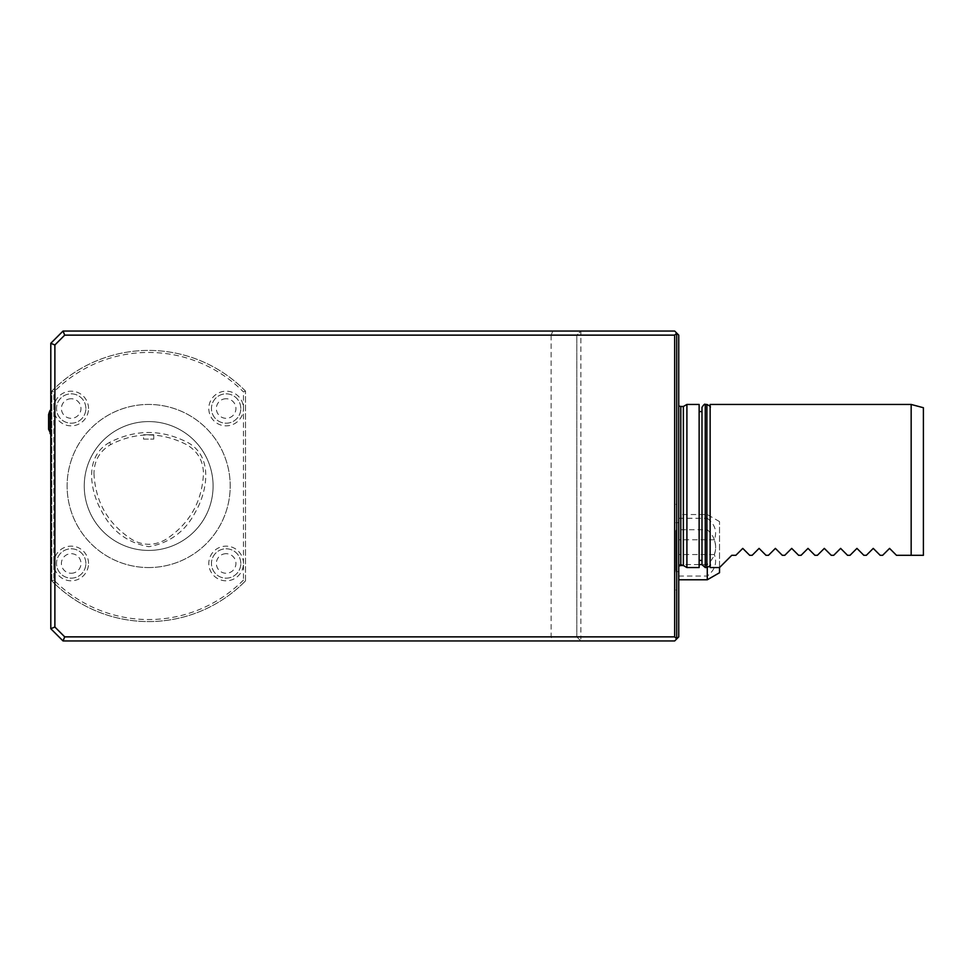 <?xml version="1.0" encoding="UTF-8"?>
<svg xmlns="http://www.w3.org/2000/svg" width="972" height="972" viewBox="0 0 972 972"><rect width="100%" height="100%" fill="white"/><g stroke="black" fill="none" stroke-linecap="round" stroke-linejoin="round"><path stroke-width="0.73" stroke-dasharray="4.86 3.65" d="M143.564 439.113L153.758 439.113L143.564 439.113L143.564 434.751L153.758 434.763L143.564 434.751M93.956 473.413C95.378 502.038 108.123 524.127 132.204 539.679C143.358 545.851 154.499 545.814 165.617 539.569C189.443 523.993 202.067 501.989 203.464 473.546C203.233 460.886 197.705 451.287 186.843 444.775C161.522 431.762 136.153 431.69 110.747 444.532C99.776 451.032 94.175 460.667 93.956 473.413M109.593 442.418C83.434 456.791 90.25 492.087 102.449 512.681C112.497 531.623 127.988 542.971 148.935 546.701C169.76 542.874 185.154 531.502 195.093 512.609C207.133 492.075 213.889 457.083 188.009 442.661C161.911 429.211 135.776 429.126 109.593 442.418L110.747 444.532M686.9 404.449L686.9 567.551M699.135 404.449L699.135 567.551M699.135 560.419L699.135 411.581L699.135 560.419M701.991 486L701.991 560.419L701.991 486M678.748 566.056L678.748 405.944L678.748 566.056M63.034 640.949L552.813 640.949L551.124 636.867L551.124 335.133L576.809 335.133L580.879 331.051L63.034 331.051L50.799 343.286L50.799 628.714L63.034 640.949L64.723 636.867L54.882 627.025L50.799 628.714M552.813 640.949L580.879 640.949L576.809 636.867L580.879 636.867L580.879 335.133L576.809 335.133L580.879 331.051L674.665 331.051L678.748 335.133L678.748 636.867L676.706 638.908L676.706 333.092L676.706 638.908L676.706 333.092L674.665 335.133L674.665 636.867L580.879 636.867L580.879 640.949L576.809 636.867L576.809 335.133L576.809 636.867L64.723 636.867M54.882 388.095L54.882 583.905A135.582 135.582 0 0 0 245.503 580.892L245.503 391.108A135.582 135.582 0 0 0 54.882 388.095L54.882 344.975L64.723 335.133L551.124 335.133L552.813 331.051M674.665 335.133L580.879 335.133L580.879 331.051M580.879 640.949L674.665 640.949L676.706 638.908L674.665 636.867M676.706 565.4L675.892 563.553L675.892 530.773L676.706 528.926M675.892 530.773L675.892 563.553M675.892 547.163L675.892 571.633L675.892 547.163M64.723 335.133L63.034 331.051M54.882 344.975L50.799 343.286M54.882 627.025L54.882 583.905M710.143 486L710.143 564.696L710.143 486M701.991 407.304L701.991 564.696M676.706 553.493L676.706 522.693L676.706 553.493M749.691 555.316L742.766 548.39L735.828 555.316L731.758 555.316L719.523 567.551L719.523 521.6L719.523 572.727M678.748 576.044L707.288 576.044C714.979 570.054 717.336 562.885 714.347 554.55C717.372 545.025 715.015 536.751 707.288 529.728L678.748 529.728L678.748 579.786L678.748 529.728M678.748 518.283L707.288 518.283L707.288 514.54L707.288 529.728M707.288 518.283C714.979 524.273 717.336 531.441 714.347 539.776C717.372 549.302 715.015 557.576 707.288 564.598L701.991 564.598M707.288 576.044L707.288 579.786M707.288 567.527L707.288 564.598M699.135 564.598L678.748 564.598M714.347 554.55L678.748 554.55M714.347 539.776L678.748 539.776M678.748 540.821L678.748 571.658L678.748 540.821M148.667 550.431A64.431 64.431 0 0 0 204.46 453.79A64.431 64.431 0 0 0 92.875 453.79A64.431 64.431 0 0 0 148.667 550.431A64.431 64.431 0 0 0 204.46 453.79A64.431 64.431 0 0 0 92.875 453.79A64.431 64.431 0 0 0 148.667 550.431M148.667 567.551A81.551 81.551 0 0 0 219.283 445.225A81.551 81.551 0 0 0 78.039 445.225A81.551 81.551 0 0 0 148.667 567.551A81.551 81.551 0 0 0 219.283 445.225A81.551 81.551 0 0 0 78.039 445.225A81.551 81.551 0 0 0 148.667 567.551M240.813 563.468A14.677 14.677 0 0 0 218.797 550.76A14.677 14.677 0 0 0 218.797 576.189A14.677 14.677 0 0 0 240.813 563.468A14.677 14.677 0 0 0 226.136 548.791A14.677 14.677 0 0 0 211.459 563.468A14.677 14.677 0 0 0 226.136 578.158A14.677 14.677 0 0 0 240.813 563.468M243.462 563.468A17.326 17.326 0 0 0 217.473 548.463A17.326 17.326 0 0 0 217.473 578.486A17.326 17.326 0 0 0 243.462 563.468L243.462 580.053L245.503 580.892L245.503 391.108L243.462 391.947L243.462 408.532A17.326 17.326 0 0 0 217.473 393.514A17.326 17.326 0 0 0 217.473 423.537A17.326 17.326 0 0 0 243.462 408.532L243.462 563.468M240.813 408.532A14.677 14.677 0 0 0 218.797 395.811A14.677 14.677 0 0 0 218.797 421.24A14.677 14.677 0 0 0 240.813 408.532A14.677 14.677 0 0 0 226.136 393.842A14.677 14.677 0 0 0 211.459 408.532A14.677 14.677 0 0 0 226.136 423.209A14.677 14.677 0 0 0 240.813 408.532M245.503 391.108A135.582 135.582 0 0 0 51.82 391.108L53.861 391.947A133.541 133.541 0 0 1 243.462 391.947M85.864 408.532A14.677 14.677 0 0 0 63.848 395.811A14.677 14.677 0 0 0 63.848 421.24A14.677 14.677 0 0 0 85.864 408.532A14.677 14.677 0 0 0 71.187 393.842A14.677 14.677 0 0 0 56.51 408.532A14.677 14.677 0 0 0 71.187 423.209A14.677 14.677 0 0 0 85.864 408.532M88.525 408.532A17.326 17.326 0 0 0 71.187 391.194A17.326 17.326 0 0 0 53.861 408.532A17.326 17.326 0 0 0 71.187 425.858A17.326 17.326 0 0 0 88.525 408.532M85.864 563.468A14.677 14.677 0 0 0 63.848 550.76A14.677 14.677 0 0 0 63.848 576.189A14.677 14.677 0 0 0 85.864 563.468A14.677 14.677 0 0 0 71.187 548.791A14.677 14.677 0 0 0 56.51 563.468A14.677 14.677 0 0 0 71.187 578.158A14.677 14.677 0 0 0 85.864 563.468M88.525 563.468A17.326 17.326 0 0 0 71.187 546.143A17.326 17.326 0 0 0 53.861 563.468A17.326 17.326 0 0 0 71.187 580.806A17.326 17.326 0 0 0 88.525 563.468M243.462 580.053A133.541 133.541 0 0 1 53.861 580.053L53.861 391.947M53.861 580.053L51.82 580.892A135.582 135.582 0 0 0 245.503 580.892M54.699 388.265A135.582 135.582 0 0 0 51.82 391.108L51.82 580.892A135.582 135.582 0 0 0 54.699 583.735M51.82 580.892L51.82 391.108M226.136 398.739A9.781 9.781 0 0 0 217.667 413.416A9.781 9.781 0 0 0 234.617 413.416A9.781 9.781 0 0 0 226.136 398.739M71.187 398.739A9.781 9.781 0 0 0 62.718 413.416A9.781 9.781 0 0 0 79.668 413.416A9.781 9.781 0 0 0 71.187 398.739M226.136 553.688A9.781 9.781 0 0 0 217.667 568.365A9.781 9.781 0 0 0 234.617 568.365A9.781 9.781 0 0 0 226.136 553.688M71.187 573.261A9.781 9.781 0 0 0 79.668 558.584A9.781 9.781 0 0 0 62.718 558.584A9.781 9.781 0 0 0 71.187 573.261M50.799 421.982L50.799 433.609L50.799 421.982M48.6 429.32L48.6 414.643M50.119 433.609L50.119 410.366M752.146 555.316L759.071 548.39L766.009 555.316M768.451 555.316L775.389 548.39L782.314 555.316M784.769 555.316L791.694 548.39L798.632 555.316M801.074 555.316L807.999 548.39L814.937 555.316M817.379 555.316L824.317 548.39L831.242 555.316M833.697 555.316L840.622 548.39L847.56 555.316M850.002 555.316L856.939 548.39L863.865 555.316M866.319 555.316L873.245 548.39L880.182 555.316M882.625 555.316L889.562 548.39L896.488 555.316L923.4 555.316L923.4 407.73M710.143 404.449L710.143 567.551M911.165 404.449L911.165 555.316M680.789 406.49L680.789 565.51M683.365 406.49L683.365 565.51M706.887 404.449L706.887 567.551M705.247 404.449L705.247 567.551M153.758 439.113L153.758 434.763M676.706 504.347L675.892 504.347M676.706 589.98L675.892 589.98M678.748 522.669L675.892 522.693M678.748 571.658L675.892 571.633M719.523 521.6L707.288 514.54L678.748 514.54"/><path stroke-width="1.46" d="M686.9 567.551L686.9 404.449L699.135 404.449L699.135 567.551L686.9 567.551L683.365 565.51L680.789 565.51L680.789 406.49L678.748 405.944M678.748 566.056L680.789 565.51M674.665 636.867L676.706 638.908L674.665 640.949L63.034 640.949L50.799 628.714L50.799 343.286L63.034 331.051L674.665 331.051L676.706 333.092L676.706 638.908L678.748 636.867L678.748 335.133L676.706 333.092L674.665 335.133L64.723 335.133L54.882 344.975L54.882 627.025L64.723 636.867L674.665 636.867L674.665 335.133M63.034 640.949L64.723 636.867M50.799 628.714L54.882 627.025M50.799 343.286L54.882 344.975M63.034 331.051L64.723 335.133M701.991 564.696L701.991 407.304C703.825 404.559 704.907 403.611 705.247 404.449L705.247 567.551L701.991 564.696M710.143 564.696C710.969 565.072 709.888 566.032 706.887 567.551L705.247 567.551M707.288 567.527L707.288 579.786L719.523 572.727L719.523 567.551L731.758 555.316L735.828 555.316L742.766 548.39L749.691 555.316L752.146 555.316L759.071 548.39L766.009 555.316L768.451 555.316L775.389 548.39L782.314 555.316L784.769 555.316L791.694 548.39L798.632 555.316L801.074 555.316L807.999 548.39L814.937 555.316L817.379 555.316L824.317 548.39L831.242 555.316L833.697 555.316L840.622 548.39L847.56 555.316L850.002 555.316L856.939 548.39L863.865 555.316L866.319 555.316L873.245 548.39L880.182 555.316L882.625 555.316L889.562 548.39L896.488 555.316L911.165 555.316L911.165 404.449L710.143 404.449L710.143 567.551L719.523 567.551M701.991 564.598L699.135 564.598M50.119 433.609L50.119 410.366A28.54 28.54 0 0 0 48.6 414.643L48.6 429.32L50.799 433.609M749.691 555.316L752.146 555.316M766.009 555.316L768.451 555.316M782.314 555.316L784.769 555.316M798.632 555.316L801.074 555.316M814.937 555.316L817.379 555.316M831.242 555.316L833.697 555.316M847.56 555.316L850.002 555.316M863.865 555.316L866.319 555.316M880.182 555.316L882.625 555.316M911.165 555.316L923.4 555.316L923.4 407.73L911.165 404.449M683.365 565.51L683.365 406.49L680.789 406.49M706.887 567.551L706.887 404.449L705.247 404.449M683.365 406.49L686.9 404.449M701.991 411.581L699.135 411.581M701.991 560.419L699.135 560.419M710.143 407.304C710.969 406.928 709.888 405.968 706.887 404.449M707.288 579.786L678.748 579.786M50.119 410.366L50.799 410.366"/></g></svg>
